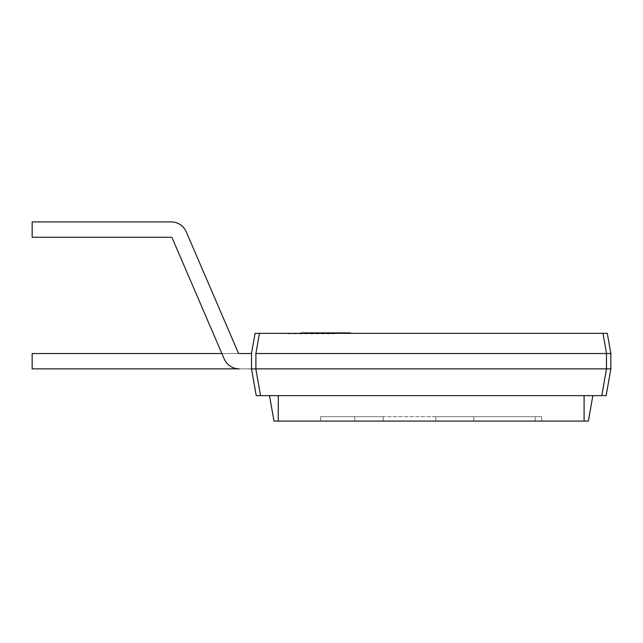 <?xml version="1.0" encoding="UTF-8"?>
<svg xmlns="http://www.w3.org/2000/svg" width="643" height="643" viewBox="0 0 643 643"><rect width="100%" height="100%" fill="white"/><g stroke="black" fill="none" stroke-linecap="round" stroke-linejoin="round"><path stroke-width="0.48" stroke-dasharray="3.21 2.41" d="M435.809 421.093L535.169 421.093L435.809 421.093L435.809 416.704L383.188 416.704L383.188 421.093L320.624 421.093L383.188 421.093L383.188 416.704L435.809 416.704L435.809 421.093L435.809 416.704L473.77 416.704L473.77 421.093L541.752 421.093L473.77 421.093L473.77 416.704L435.809 416.704L435.809 421.093L435.809 416.704L383.188 416.704L383.188 421.093L383.188 416.704L354.711 416.704L354.711 421.093L320.624 421.093L354.711 421.093L354.711 416.704L383.188 416.704L383.188 421.093L383.188 416.704L435.809 416.704L435.809 421.093L435.809 416.704L473.77 416.704L473.77 421.093L473.77 416.704L535.169 416.704L535.169 421.093L541.752 421.093L535.169 421.093L535.169 416.704L435.809 416.704L435.809 421.093M541.752 416.704L541.752 421.093L541.752 416.704L535.169 416.704L535.169 421.093L535.169 416.704L541.752 416.704L473.77 416.704L473.77 421.093L473.77 416.704L535.169 416.704L535.169 421.093L535.169 416.704L541.752 416.704L541.752 421.093L541.752 416.704M320.624 416.704L320.624 421.093L320.624 416.704L354.711 416.704L354.711 421.093L354.711 416.704L320.624 416.704L383.188 416.704L383.188 421.093L383.188 416.704L354.711 416.704L354.711 421.093L354.711 416.704L320.624 416.704L320.624 421.093L320.624 416.704M287.726 333.781L334.296 333.781L287.726 333.781L287.726 333.347L334.296 333.347L287.726 333.347M334.296 333.781L334.296 333.347M308.278 332.905L346.971 332.905L308.206 332.905L323.124 332.905L308.254 332.905L323.124 332.905L308.254 332.905L323.124 332.905L308.254 332.905L308.254 333.347L323.124 333.347L308.005 333.347L323.124 333.347L308.254 333.347L323.124 333.347L308.254 333.347L308.254 332.905L311.501 333.347L308.206 333.347L350.708 333.347L301.221 333.347L346.971 333.347L309.95 333.347L309.95 332.905L314.949 332.905L314.949 333.347L314.949 332.905L316.653 332.905L316.653 333.347L316.653 332.905L321.412 332.905L321.412 333.347L321.412 332.905L323.124 332.905L323.124 333.347L323.124 332.905L308.254 332.905L308.254 333.347L308.254 332.905L319.121 332.905L308.005 332.905L309.894 332.905L308.254 332.905L308.254 333.347L308.254 332.905L318.872 332.905L318.872 333.347L318.872 332.905L310.874 332.905L310.874 333.347L310.014 333.347L310.89 332.905L309.532 332.905L312.562 332.905L309.532 333.347L312.562 333.347L310.006 333.347L310.014 332.905L318.872 332.905L318.872 333.347L318.872 332.905L308.278 332.905L308.278 333.347M256.244 395.646L606.132 395.646L610.85 368.889L610.85 353.529L607.289 333.347L255.078 333.347L251.517 353.521L251.517 368.881L251.517 353.529L251.517 368.881L251.517 353.529L251.517 368.881L251.517 353.529L251.517 368.881L251.517 353.529L251.517 368.881L251.517 353.529L251.517 368.881L251.517 353.529L251.517 368.881L32.15 368.881L32.15 353.529L251.517 353.529L32.15 353.529L32.15 368.881L251.517 368.881L32.15 368.881L32.15 353.529L251.517 353.529L32.15 353.529L32.15 368.881L251.517 368.881L32.15 368.881L32.15 353.529L221.875 353.529M331.844 333.347L346.722 333.347L331.844 333.347L346.722 333.347L331.844 333.347L346.722 333.347L331.844 333.347L335.911 333.347L331.844 333.347L331.844 332.905L333.54 332.905L333.54 333.347L345.01 333.347L333.54 333.347L333.54 332.905L346.722 332.905L346.722 333.347L346.722 332.905L331.844 332.905L331.844 333.347L331.844 332.905L333.54 332.905L333.54 333.347L333.54 332.905L338.548 332.905L338.548 333.347L338.548 332.905L340.251 332.905L340.251 333.347L340.251 332.905L345.01 332.905L345.01 333.347L345.01 332.905L346.722 332.905L346.722 333.347L346.722 332.905L331.844 332.905L331.844 333.347L331.844 332.905L346.722 332.905L331.844 332.905L331.844 333.347L331.844 332.905L335.911 332.905L331.844 332.905L331.844 333.347L331.844 332.905L346.722 332.905L346.722 333.347M255.906 353.529L606.462 353.529L606.462 368.881L255.906 368.881L255.842 353.521L259.402 333.347M584.085 395.646L269.505 395.646L584.085 395.646L584.085 421.093L588.377 421.093L592.862 395.646M269.505 395.646L273.998 421.093L584.085 421.093M251.903 353.409L239.309 353.529A1.093 1.093 0 0 1 238.304 352.862A1.093 1.093 0 0 0 239.309 353.529L251.517 353.529L239.309 353.529A1.093 1.093 0 0 1 238.304 352.862L186.269 231.858A16.453 16.453 0 0 0 171.159 221.907L32.15 221.907L32.15 237.259L32.15 221.907L32.15 237.259L32.15 221.907L32.15 237.259L171.159 237.259A1.093 1.093 0 0 1 172.163 237.926A1.093 1.093 0 0 0 171.159 237.259A1.093 1.093 0 0 1 172.163 237.926L224.198 358.931A16.453 16.453 0 0 0 239.309 368.881A16.453 16.453 0 0 1 224.198 358.931A16.453 16.453 0 0 0 239.309 368.881L251.517 368.881L239.309 368.881A16.453 16.453 0 0 1 224.198 358.931A16.453 16.453 0 0 0 239.309 368.881L251.903 369.002M171.159 221.907L32.15 221.907L171.159 221.907A16.453 16.453 0 0 1 186.269 231.858A16.453 16.453 0 0 0 171.159 221.907A16.453 16.453 0 0 1 186.269 231.858A16.453 16.453 0 0 0 171.159 221.907M238.304 352.862L186.269 231.858L238.304 352.862M606.462 368.881L601.808 395.646M260.56 395.646L255.906 368.881M609.845 353.377L606.462 353.529M610.85 368.889L606.526 368.889M535.169 416.704L535.169 421.093L535.169 416.704M473.77 416.704L473.77 421.093L473.77 416.704M354.711 416.704L354.711 421.093L354.711 416.704M332.463 332.905L332.463 333.347M334.304 332.905L334.304 333.347M333.307 332.905L333.307 333.347M345.235 332.905L345.235 333.347M344.351 332.905L344.351 333.347L344.367 332.905M346.36 332.905L346.36 333.347M345.01 332.905L333.54 332.905L345.01 332.905L345.01 333.347L345.01 332.905M333.54 332.905L333.54 333.347L333.54 332.905M343.772 332.905L337.591 332.905L344.817 332.905L343.772 332.905L343.772 333.347L344.817 333.347L337.591 333.347L343.772 333.347L343.772 332.905M335.911 332.905L335.911 333.347L335.911 332.905M337.591 332.905L337.591 333.347L337.591 332.905M344.817 332.905L344.817 333.347L344.817 332.905M313.245 332.905L312.594 332.905L313.583 332.905L312.594 333.347L313.245 333.347M312.924 332.905L319.121 332.905L319.121 333.347L319.121 332.905L312.924 332.905L312.924 333.347M318.132 332.905L318.132 333.347M316.324 332.905L316.324 333.347M317.602 332.905L317.602 333.347L317.602 332.905M315.006 332.905L315.006 333.347M308.005 332.905L308.005 333.347L308.005 332.905M309.894 332.905L309.894 333.347L309.894 332.905M309.532 332.905L309.532 333.347L309.524 332.905M310.4 332.905L310.4 333.347M313.583 332.905L313.583 333.347M310.553 332.905L310.553 333.347M308.624 332.905L308.624 333.347M314.274 332.905L314.274 333.347M317.208 332.905L317.208 333.347M316.838 332.905L316.838 333.347M318.647 332.905L318.647 333.347M304.846 332.905L304.846 333.347M305.063 332.905L305.063 333.347M303.4 332.905L303.4 333.347M309.95 332.905L309.95 333.347L309.95 332.905M314.949 332.905L314.949 333.347L314.949 332.905M316.653 332.905L316.653 333.347L316.653 332.905M321.412 332.905L321.412 333.347L321.412 332.905M323.124 332.905L323.124 333.347M308.254 332.905L308.254 333.347L308.254 332.905L312.321 332.905L308.254 332.905L308.254 333.347M320.182 332.905L314.001 332.905L321.227 332.905L320.182 332.905L320.182 333.347L321.227 333.347L314.001 333.347L320.182 333.347L320.182 332.905M312.321 332.905L312.321 333.347L312.321 332.905M314.001 332.905L314.001 333.347L314.001 332.905M321.227 332.905L321.227 333.347L321.227 332.905M331.595 332.905L346.971 332.905M350.708 332.905L301.221 332.905M307.571 332.905L315.817 332.905L307.571 332.905L307.571 333.347L315.817 333.347L307.571 333.347M323.003 332.905L323.003 333.347M336.86 332.905L336.86 333.347M345.211 332.905L345.211 333.347M341.931 332.905L341.931 333.347M342.14 332.905L342.14 333.347M308.415 332.905L308.415 333.347M312.852 332.905L312.852 333.347M320.68 332.905L320.68 333.347M326.282 332.905L326.282 333.347M318.88 332.905L318.88 333.347M322.481 332.905L322.481 333.347M315.496 332.905L315.496 333.347M335.799 332.905L335.799 333.347M334.215 332.905L334.215 333.347M331.145 332.905L331.145 333.347L331.145 332.905M314.652 332.905L314.652 333.347L314.652 332.905M314.757 332.905L314.757 333.347M308.206 332.905L308.206 333.347L308.206 332.905M315.817 332.905L315.817 333.347L315.826 332.905M602.973 333.347L606.526 353.521M278.282 395.646L278.282 421.093M334.874 332.905L334.874 333.347M339.118 332.905L339.118 333.347M343.587 332.905L343.587 333.347L343.611 332.905M344.777 332.905L344.777 333.347L344.752 332.905M338.998 332.905L338.998 333.347M333.629 332.905L333.629 333.347M333.926 332.905L333.926 333.347M339.472 332.905L339.472 333.347M335.091 332.905L335.091 333.347M339.416 332.905L339.416 333.347M314.564 332.905L314.564 333.347M311.099 332.905L311.099 333.347M308.841 332.905L308.841 333.347L308.849 332.905M315.086 332.905L315.086 333.347M312.594 332.905L312.594 333.347L312.562 332.905M311.252 332.905L311.252 333.347M310.006 332.905L310.006 333.347M311.14 332.905L311.14 333.347M312.9 332.905L312.9 333.347M315.191 332.905L315.191 333.347M316.179 332.905L316.179 333.347M318.277 332.905L318.277 333.347M316.01 332.905L316.01 333.347M314.331 332.905L314.331 333.347M311.976 332.905L311.976 333.347M310.963 332.905L310.963 333.347M306.349 332.905L306.349 333.347M310.336 332.905L310.336 333.347M315.882 332.905L315.882 333.347M321.154 332.905L321.154 333.347M311.501 332.905L311.501 333.347L311.477 332.905M320.013 332.905L320.013 333.347M346.585 332.905L346.585 333.347M337.069 332.905L337.069 333.347M325.012 332.905L325.012 333.347M313.487 332.905L313.487 333.347M311.799 332.905L311.799 333.347M325.229 332.905L325.229 333.347M322.899 332.905L322.899 333.347M312.964 332.905L312.964 333.347"/><path stroke-width="0.96" d="M255.078 333.347L607.289 333.347L610.85 353.521L610.85 368.889L606.132 395.646L256.244 395.646L251.517 368.889L251.517 353.521L255.078 333.347M606.462 353.529L255.906 353.529L255.906 368.881L606.462 368.881L606.462 353.529L610.85 353.529M592.862 395.646L588.377 421.093L273.998 421.093L269.505 395.646M251.517 353.521L239.309 353.529A1.093 1.093 0 0 1 238.304 352.862A1.093 1.093 0 0 0 239.309 353.529A1.093 1.093 0 0 1 238.304 352.862L186.269 231.858A16.453 16.453 0 0 0 171.159 221.907L32.15 221.907L32.15 237.259L171.159 237.259A1.093 1.093 0 0 1 172.163 237.926A1.093 1.093 0 0 0 171.159 237.259A1.093 1.093 0 0 1 172.163 237.926L224.198 358.931A16.453 16.453 0 0 0 239.309 368.881L32.15 368.881L32.15 353.529L221.875 353.529M238.304 352.862L186.269 231.858L238.304 352.862M255.906 368.881L251.517 368.889L256.244 395.646M601.808 395.646L606.462 368.881M251.517 368.889L255.842 368.889L260.56 395.646M259.402 333.347L255.906 353.529M610.794 353.473L609.845 353.377M606.526 368.889L610.85 368.889M301.221 333.347L301.221 332.905L331.595 332.905L331.595 333.347M331.595 332.905L332.463 332.905M346.36 332.905L346.971 333.347M331.844 333.347L331.844 332.905L346.722 332.905L346.722 333.347M303.255 332.905L303.255 333.347M323.124 332.905L323.124 333.347M308.254 332.905L308.254 333.347M346.971 332.905L350.708 332.905L350.708 333.347M606.526 353.521L602.973 333.347M584.085 421.093L584.085 395.646M278.282 421.093L278.282 395.646M306.647 332.905L306.647 333.347"/></g></svg>
